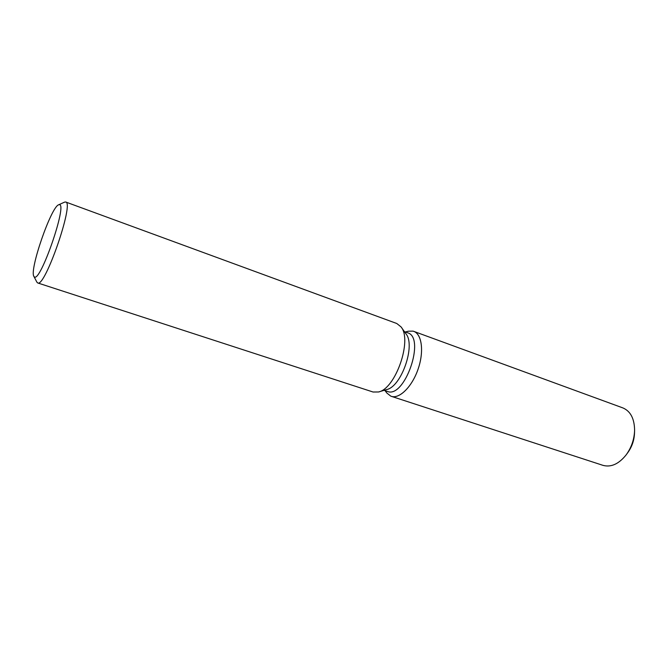 <?xml version="1.0" encoding="UTF-8"?>
<svg xmlns="http://www.w3.org/2000/svg" width="668" height="668" viewBox="0 0 668 668"><rect width="100%" height="100%" fill="white"/><g stroke="black" fill="none" stroke-linecap="round" stroke-linejoin="round"><path stroke-width="1" d="M390.772 396.132L386.906 393.093L390.772 396.132C398.938 399.673 412.039 387.048 418.143 368.986C424.38 350.967 421.7 333.148 413.016 331.136L413.743 331.361C421.942 334.134 424.18 351.702 418.059 369.22C412.056 386.772 399.431 399.205 391.273 396.316L390.772 396.132M408.315 331.203L413.016 331.136L408.315 331.203L405.359 331.971L408.315 331.203M64.571 202.137L65.689 202.003C74.54 202.279 44.823 288.2 37.692 282.94L36.89 282.146M34.36 276.911L33.884 276.393C29.2 270.206 51.144 206.771 58.65 204.8L59.26 204.684C67.877 202.997 40.339 282.873 34.36 276.911M65.689 202.003L396.784 323.504L401.05 326.902C412.473 340.012 395.623 388.734 378.539 391.974L373.078 392.016L37.692 282.94M401.05 326.902L405.952 333.816C415.822 345.222 401.468 386.705 386.663 389.569L378.539 391.974M404.399 331.62L407.589 332.781C425.933 337.449 404.616 399.063 387.315 391.398L384.083 390.337M634.516 432.246C634.391 440.103 631.945 447.159 627.194 453.422M634.575 431.294L634.508 433.115C634.216 440.337 631.953 446.875 627.72 452.729L626.642 454.207M413.743 331.361L622.877 407.914C630.559 411.196 634.466 418.719 634.6 430.476C634.233 439.452 631.419 447.585 626.158 454.866C618.793 464.026 611.07 467.525 602.995 465.362L391.273 396.316M385.06 390.655L386.906 393.093L385.06 390.655M33.884 276.393L36.932 282.238M58.65 204.8L64.662 202.095"/></g></svg>
